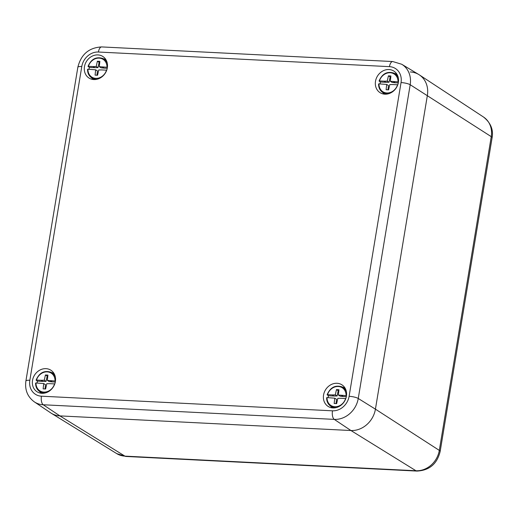 <?xml version="1.0" encoding="UTF-8"?>
<svg xmlns="http://www.w3.org/2000/svg" width="518" height="518" viewBox="0 0 518 518"><rect width="100%" height="100%" fill="white"/><g stroke="black" fill="none" stroke-linecap="round" stroke-linejoin="round"><path stroke-width="0.78" d="M349.106 396.309A15.805 13.688 122.5 0 1 332.478 410.813A6.987 3.134 92.9 0 0 334.272 419.386A22.792 19.742 122.5 0 0 358.249 398.478A6.987 1.541 -170.6 0 0 349.106 396.309L401.042 82.569A6.987 1.541 -170.6 0 1 410.191 84.732L491.252 136.648L439.309 450.395L375.427 409.155A23.291 20.17 122.5 0 1 350.932 430.523A23.291 20.17 -57.5 0 0 375.427 409.155L358.249 398.478L410.191 84.732A22.792 19.742 122.5 0 0 401.722 64.258L418.719 74.488A23.291 20.17 122.5 0 1 427.369 95.409L375.427 409.155L427.369 95.409A23.291 20.17 -57.5 0 0 419.302 74.851A23.291 20.17 -57.5 0 0 410.295 71.957M332.478 410.813L41.44 396.192A6.987 3.134 92.9 0 0 43.234 404.765L334.272 419.386L350.932 430.523L59.894 415.896A23.291 20.17 122.5 0 1 51.308 413.267L116.751 453.626A22.19 19.218 122.5 0 0 124.929 456.131A9.318 4.176 92.9 0 0 125.919 456.455L116.751 453.626M125.919 456.455L416.958 471.076A9.318 4.176 92.9 0 1 415.967 470.752L350.932 430.523L59.894 415.896L124.929 456.131L415.967 470.752A22.19 19.218 -57.5 0 0 439.309 450.395A9.318 2.059 9.4 0 1 440.158 451.482L492.1 137.736A9.318 2.059 9.4 0 0 491.252 136.648A22.19 19.218 -57.5 0 0 483.559 117.062C490.708 122.811 493.557 129.701 492.1 137.736M50.732 412.898A23.291 20.17 -57.5 0 0 59.894 415.896L43.234 404.765A22.792 19.742 -57.5 0 1 34.266 401.826L50.732 412.898M346.425 396.179A12.808 11.092 122.5 0 1 328.872 406.844A12.808 11.092 122.5 0 1 325.634 389.646A12.808 11.092 122.5 0 1 342.586 385.301A12.808 11.092 122.5 0 1 346.425 396.179M55.387 381.559A12.808 11.092 122.5 0 1 37.833 392.223A12.808 11.092 122.5 0 1 34.596 375.026A12.808 11.092 122.5 0 1 51.547 370.681A12.808 11.092 122.5 0 1 55.387 381.559M107.33 67.813A12.808 11.092 122.5 0 1 89.776 78.477A12.808 11.092 122.5 0 1 86.538 61.279A12.808 11.092 122.5 0 1 103.49 56.935A12.808 11.092 122.5 0 1 107.33 67.813M398.368 82.433A12.808 11.092 122.5 0 1 380.814 93.098A12.808 11.092 122.5 0 1 377.577 75.9A12.808 11.092 122.5 0 1 394.528 71.555A12.808 11.092 122.5 0 1 398.368 82.433M383.955 94.095A12.225 10.587 122.5 0 1 382.808 92.573M394.897 73.582A12.225 10.587 122.5 0 1 396.762 73.977M332.012 407.841A12.225 10.587 122.5 0 1 330.866 406.319M342.961 387.328A12.225 10.587 122.5 0 1 344.82 387.723M40.974 393.214A12.225 10.587 122.5 0 1 39.828 391.699M51.923 372.707A12.225 10.587 122.5 0 1 53.781 373.102M92.916 79.474A12.225 10.587 122.5 0 1 91.77 77.953M103.859 58.961A12.225 10.587 122.5 0 1 105.717 59.356M49.935 383.67L54.565 383.903A10.509 9.097 122.5 0 1 43.855 392.094A10.509 9.097 122.5 0 1 36.007 382.97L43.726 383.553L43.13 388.869L45.623 388.992L46.788 383.709L49.935 383.67M37.069 383.029A11.39 9.861 122.5 0 1 37.464 381.144L42.89 381.416L41.123 380.29L36.487 380.057A10.509 9.097 122.5 0 1 47.203 371.872A10.509 9.097 122.5 0 1 55.05 380.989L47.332 380.406L47.928 375.097L45.429 374.974L44.27 380.251L41.123 380.29M36.137 380.206L37.464 381.144M42.89 381.416L46.037 381.377L44.27 380.251M46.037 381.377L47.196 376.1L45.429 374.974M47.196 376.1L47.811 376.126M50.421 380.756L52.188 381.883L49.1 381.533L47.332 380.406M45.014 388.96L45.493 384.68L43.726 383.553M52.188 381.883L55.303 382.038M36.007 382.97L35.658 383.119L36.007 382.97M392.916 84.551L397.546 84.784A10.509 9.097 122.5 0 1 386.836 92.968A10.509 9.097 122.5 0 1 378.988 83.851L386.7 84.434L386.111 89.743L388.604 89.867L389.763 84.583L392.916 84.551M380.044 83.903A11.39 9.861 122.5 0 1 380.439 82.019L385.865 82.291L384.097 81.171L379.467 80.938A10.509 9.097 122.5 0 1 390.177 72.747A10.509 9.097 122.5 0 1 398.025 81.87L390.313 81.281L390.902 75.971L388.409 75.848L387.25 81.132L384.097 81.171M379.118 81.08L380.439 82.019M385.865 82.291L389.018 82.258L387.25 81.132M389.018 82.258L390.177 76.975L388.409 75.848M390.177 76.975L390.792 77.007M393.395 81.637L395.163 82.763L392.081 82.407L390.313 81.281M387.995 89.834L388.468 85.561L386.7 84.434M395.163 82.763L398.277 82.919M378.988 83.851L378.639 83.994L378.988 83.851M101.878 69.924L106.507 70.157A10.509 9.097 122.5 0 1 95.791 78.347A10.509 9.097 122.5 0 1 87.95 69.224L95.662 69.807L95.072 75.123L97.565 75.246L98.724 69.962L101.878 69.924M89.005 69.282A11.39 9.861 122.5 0 1 89.4 67.398L94.826 67.67L93.059 66.544L88.429 66.31A10.509 9.097 122.5 0 1 99.139 58.126A10.509 9.097 122.5 0 1 106.986 67.243L99.275 66.66L99.864 61.351L97.371 61.228L96.212 66.505L93.059 66.544M88.079 66.459L88.429 66.31L88.079 66.459L89.4 67.398M94.826 67.67L97.98 67.631L96.212 66.505M97.98 67.631L99.139 62.354L97.371 61.228M99.139 62.354L99.747 62.38M102.357 67.01L104.124 68.136L101.042 67.787L99.275 66.66M96.957 75.214L97.429 70.934L95.662 69.807M104.124 68.136L107.239 68.292M87.95 69.224L87.6 69.373L87.95 69.224M340.974 398.297L345.603 398.53A10.509 9.097 122.5 0 1 334.893 406.714A10.509 9.097 122.5 0 1 327.046 397.597L334.764 398.18L334.168 403.49L336.661 403.613L337.827 398.329L340.974 398.297M328.108 397.649A11.39 9.861 122.5 0 1 328.503 395.765L333.929 396.037L332.161 394.91L327.525 394.684A10.509 9.097 122.5 0 1 338.241 386.493A10.509 9.097 122.5 0 1 346.089 395.616L338.371 395.027L338.966 389.717L336.467 389.594L335.308 394.878L332.161 394.91M327.175 394.826L328.503 395.765M333.929 396.037L337.076 395.998L335.308 394.878M337.076 395.998L338.235 390.721L336.467 389.594M338.235 390.721L338.85 390.753M341.459 395.383L343.227 396.503L340.138 396.153L338.371 395.027M336.053 403.58L336.532 399.307L334.764 398.18M343.227 396.503L346.341 396.665M327.046 397.597L326.696 397.74L327.046 397.597M401.722 64.258L392.748 61.545L101.709 46.924A6.987 3.134 92.9 0 0 98.414 52.027A15.805 13.688 -57.5 0 0 81.786 66.524A6.987 1.541 -170.6 0 0 77.842 67.262L25.9 381.008C24.702 389.821 27.493 396.762 34.266 401.826M392.748 61.545A6.987 3.134 92.9 0 0 389.452 66.647L98.414 52.027M81.786 66.524L29.843 380.27A6.987 1.541 -170.6 0 0 25.9 381.008M29.843 380.27A15.805 13.688 -57.5 0 0 41.44 396.192M389.452 66.647A15.805 13.688 122.5 0 1 401.042 82.569M45.48 392.903A11.202 9.7 122.5 0 1 39.07 391.096A11.202 9.7 122.5 0 1 35.658 383.119M54.228 373.854L51.055 372.274A11.202 9.7 122.5 0 1 55.4 377.318M388.461 93.777A11.202 9.7 122.5 0 1 382.051 91.977A11.202 9.7 122.5 0 1 378.639 83.994M397.202 74.728L394.036 73.148A11.202 9.7 122.5 0 1 398.381 78.192M97.423 79.157A11.202 9.7 122.5 0 1 91.013 77.35A11.202 9.7 122.5 0 1 87.6 69.373M106.164 60.107L102.998 58.528A11.202 9.7 122.5 0 1 107.343 63.572M336.519 407.524A11.202 9.7 122.5 0 1 330.108 405.724A11.202 9.7 122.5 0 1 326.696 397.74M345.266 388.474L342.094 386.894A11.202 9.7 122.5 0 1 346.438 391.938M416.958 471.076C429.364 470.461 437.095 463.927 440.158 451.482M483.559 117.062L419.302 74.851M101.709 46.924C88.999 47.578 81.041 54.358 77.842 67.262M35.606 383.048C35.541 386.434 36.7 389.115 39.07 391.096L41.848 393.304M51.055 372.274C44.257 370.124 39.271 372.74 36.092 380.128M378.587 83.929C378.522 87.309 379.675 89.99 382.051 91.977L384.822 94.179M394.036 73.148C387.237 70.998 382.245 73.621 379.066 81.002M87.548 69.302C87.484 72.688 88.636 75.369 91.013 77.35L93.784 79.558M102.998 58.528C96.199 56.378 91.207 58.994 88.028 66.382M326.644 397.675C326.58 401.055 327.739 403.736 330.108 405.724L332.886 407.925M342.094 386.894C335.295 384.745 330.309 387.367 327.13 394.748"/></g></svg>
